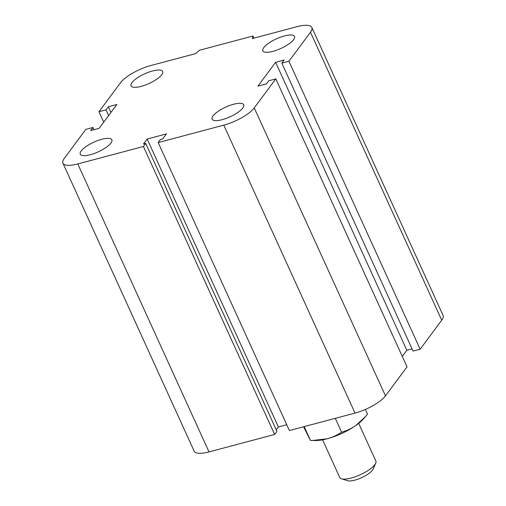 <?xml version="1.0" encoding="UTF-8"?>
<svg xmlns="http://www.w3.org/2000/svg" width="506" height="506" viewBox="0 0 506 506"><rect width="100%" height="100%" fill="white"/><g stroke="black" fill="none" stroke-linecap="round" stroke-linejoin="round"><path stroke-width="0.76" d="M110.959 143.046A17.362 5.307 155.5 0 1 94.242 153.476A17.362 5.307 155.5 0 1 80.271 154.197A17.362 5.307 155.5 0 1 93.876 142.167A17.362 5.307 155.5 0 1 111.87 139.801A17.362 5.307 155.5 0 1 110.959 143.046M242.791 108.006A17.362 5.307 155.5 0 1 226.081 118.442A17.362 5.307 155.5 0 1 212.109 119.163A17.362 5.307 155.5 0 1 225.708 107.133A17.362 5.307 155.5 0 1 243.709 104.761A17.362 5.307 155.5 0 1 242.791 108.006M293.588 39.677A17.362 5.307 155.5 0 1 276.871 50.113A17.362 5.307 155.5 0 1 262.899 50.834A17.362 5.307 155.5 0 1 276.504 38.804A17.362 5.307 155.5 0 1 294.498 36.432A17.362 5.307 155.5 0 1 293.588 39.677M161.749 74.717A17.362 5.307 155.5 0 1 145.032 85.147A17.362 5.307 155.5 0 1 131.06 85.868A17.362 5.307 155.5 0 1 144.665 73.838A17.362 5.307 155.5 0 1 162.66 71.472A17.362 5.307 155.5 0 1 161.749 74.717M98.961 111.744L106.045 109.859L108.341 106.772L116.848 104.514L99.151 128.315L90.644 130.58L92.94 127.493L85.849 129.372L64.281 158.397A25.629 7.837 -24.5 0 0 62.934 163.185A25.629 7.837 -24.5 0 0 77.785 163.944L143.426 146.5L145.715 143.419L143.451 144.02L147.164 139.023L166.442 133.9L162.73 138.897L160.459 139.498L158.169 142.584L223.804 125.14A25.629 7.837 -24.5 0 0 254.24 107.911L275.814 78.892L268.724 80.777L266.428 83.863L257.927 86.121L275.618 62.314L284.125 60.056L281.829 63.142L288.92 61.258L310.494 32.239A25.629 7.837 -24.5 0 0 311.841 27.45A25.629 7.837 -24.5 0 0 296.984 26.685L252.33 38.557L252.994 36.021L199.326 50.284L195.626 53.623L150.971 65.489A25.629 7.837 -24.5 0 0 120.529 82.718L98.961 111.744L103.717 122.18M252.994 36.021L253.955 38.121M288.92 61.258L420.151 349.216L441.719 320.19A25.629 7.837 -24.5 0 0 443.066 315.402L311.841 27.45M281.829 63.142L413.06 351.094L420.151 349.216M106.045 109.859L108.645 115.551M275.618 62.314L406.849 350.272L412.055 348.887M108.341 106.772L110.934 112.465M275.814 78.892L407.039 366.85L385.471 395.869A25.629 7.837 -24.5 0 1 355.029 413.098L289.394 430.536L158.169 142.584M92.94 127.493L93.945 129.7M143.426 146.5L274.65 434.458L276.946 431.371L145.715 143.419M147.164 139.023L278.389 426.975L286.757 424.755M62.934 163.185L194.159 451.143A25.629 7.837 -24.5 0 0 209.016 451.902L274.65 434.458M276.257 429.853L278.389 426.975M402.283 356.414L406.849 350.272M358.691 423.364L375.844 460.998A19.842 6.066 155.5 0 1 375.692 463.205A19.842 6.066 155.5 0 1 360.304 474.748A19.842 6.066 155.5 0 1 341.493 478.796A19.842 6.066 155.5 0 1 339.728 477.455L322.581 439.822M341.493 478.796L347.527 480.7A14.883 4.548 -24.5 0 0 361.632 477.664A14.883 4.548 -24.5 0 0 373.175 469.011L375.692 463.205M365.503 416.565L363.523 418.848A31.416 9.601 155.5 0 1 355.686 425.597A31.416 9.601 155.5 0 1 327.173 438.778A31.416 9.601 155.5 0 1 316.003 440.505L312.43 440.505L327.173 438.778C332.094 437.469 336.907 435.28 341.613 432.213C346.895 430.663 351.581 428.462 355.686 425.597L365.503 416.565L367.539 414.123L365.408 409.436M303.568 426.773L310.513 440.479L312.43 440.505M341.613 432.213L335.295 418.342M310.513 440.479L304.188 426.609M310.494 32.239L441.719 320.19M254.24 107.911L385.471 395.869M223.804 125.14L355.029 413.098M77.785 163.944L209.016 451.902"/></g></svg>
